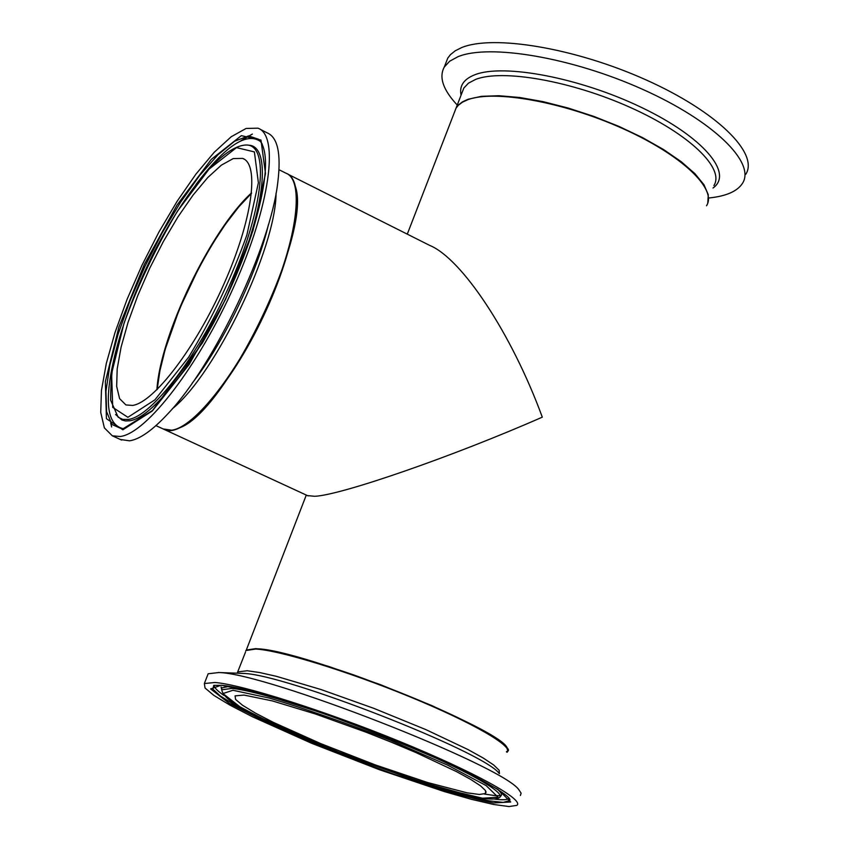 <?xml version="1.0" encoding="UTF-8"?>
<svg xmlns="http://www.w3.org/2000/svg" width="849" height="849" viewBox="0 0 849 849"><rect width="100%" height="100%" fill="white"/><g stroke="black" fill="none" stroke-linecap="round" stroke-linejoin="round"><path stroke-width="1.27" d="M288.098 174.278L429.594 245.35C461.75 258.457 511.607 333.413 542.299 417.156C453.016 456.422 340.523 495.349 314.65 496.294L307.444 495.593M507.787 751.121L506.757 747.311L500.719 741.676L489.777 734.396L474.283 725.736L432.003 705.657L380.554 684.697L328.574 666.391L284.712 653.741L268.061 650.175L255.793 648.615L246.306 650.058L245.679 651.066M706.517 205.787C717.522 189.051 681.567 154.783 622.423 128.422C563.449 101.954 494.67 89.623 467.895 99.673L462.45 102.177L458.354 105.265L456.051 108.141L454.342 112.567M244.045 695.076L272.264 700.881L315.266 713.935L366.089 732.209L391.718 742.355L415.989 752.585L456.348 771.539L470.781 779.456L480.608 785.898L485.543 790.631L485.501 793.518L479.335 794.462L467.077 792.828L427.652 782.545L375.619 765.023L320.869 743.671L273.474 722.435L255.464 713.118L242.591 705.307L235.608 699.449L235.067 695.883L244.045 695.076M507.309 748.85C507.649 731.276 299.941 648.392 256.196 648.795M214.924 682.479C241.848 684.581 323.957 710.528 399.242 741.294C474.687 772.038 525.022 800.023 516.808 805.383L509.029 806.55L493.609 804.47L471.609 799.365L444.303 791.576L379.556 769.767L311.541 743.246L252.556 716.821L230.047 705.19L213.874 695.405L205.065 688.04L204.344 683.551L214.924 682.479M207.432 675.613L208.154 673.766L218.787 672.546C265.949 673.098 502.47 765.458 518.856 789.708L521.127 793.178L520.395 795.502M251.516 193.201C210.839 230.514 160.811 334.644 157.129 389.542M132.667 405.429L125.928 404.941L119.592 398.648L116.663 386.359L117.194 368.859L121.089 347.124L128.072 322.302L137.771 295.59L149.711 268.273L163.326 241.594L178.003 216.813L193.041 195.111L207.74 177.568L221.377 165.141L233.22 158.583L242.634 158.392C259.858 164.239 252.291 220.358 223.913 284.054C195.748 347.761 154.062 402.299 132.667 405.429M178.078 428.299C224.836 415.352 313.918 230.344 294.932 185.379M120.155 436.513L112.323 435.813L104.374 427.885L100.734 412.434L101.445 390.508L106.327 363.372L115.05 332.437L127.127 299.219L141.974 265.27L158.89 232.117L177.123 201.287L195.854 174.236L214.192 152.311L231.246 136.721L246.114 128.443L257.937 128.178C279.417 135.331 270.099 205.575 234.271 285.72C198.708 365.887 146.399 433.563 120.155 436.513M260.165 129.303L267.106 132.826C277.665 137.23 281.242 153.573 277.856 181.845C270.767 245.902 214.606 364.561 168.272 413.357C152.778 430.114 139.873 439.273 129.557 440.822L120.293 439.464M111.633 426.962L110.667 422.834M240.925 140.722L252.365 134.057M164.006 429.361L164.844 429.732C184.01 438.402 230.291 386.571 263.37 316.369C296.694 246.284 306.298 180.062 286.209 173.334M745.772 174.3C759.282 153.467 716.896 111.569 646.057 79.902C575.431 48.085 493.142 34.395 461.527 47.64L455.244 50.791L450.479 54.612L447.763 58.114L445.651 63.548M709.382 197.934C726.351 196.13 737.399 191.248 742.514 183.299C755.95 162.668 713.457 120.961 642.555 89.304C571.855 57.509 489.565 43.649 458.014 56.681L449.662 61.224L444.292 67.029C438.742 77.185 443.061 89.856 457.25 105.053M251.484 193.508C210.913 230.652 160.97 334.623 157.341 389.33M255.623 649.05C279.045 650.132 347.729 671.209 410.035 696.87C472.5 722.52 514.218 746.759 507.097 752.235C502.396 750.017 525.011 755.568 477.393 727.476C447.073 711.388 406.077 693.962 354.426 675.188C310.649 660.066 274.779 650.483 256.037 648.753L246.136 650.493L255.623 649.05M245.457 652.223L237.2 673.193M499.435 773.609L499.127 770.255L493.694 765.002L483.208 758.019L468.001 749.561L425.784 729.578L373.847 708.363L321.081 689.558L276.509 676.356L259.635 672.535L247.229 670.752L237.847 671.899L237.529 673.204M231.841 688.433L221.748 689.791C222.778 696.647 234.324 705.307 256.377 715.76L335.334 750.887L421.189 782.003L472.851 796.436C486.169 799.334 494.882 799.811 498.979 797.869C508.583 793.9 465.093 769.258 397.916 741.697C330.898 714.136 256.472 690.47 231.841 688.433M232.934 690.269L269.356 698.08C305.449 708.788 345.66 722.786 389.999 740.095L447.71 765.193L486.19 785.622L498.087 797.243L482.529 798.219L444.069 788.997C409.505 778.384 372.255 765.278 332.341 749.678C293.977 733.759 263.126 719.432 239.789 706.697L222.947 693.569L232.934 690.269M229.262 686.332L221.791 687.902L221.738 689.812L221.09 686.926L221.769 688.709M500.241 796.415C502.661 795.195 501.526 792.626 496.835 788.721M509.474 799.036L509.368 800.628L503.266 802.39L489.385 800.872L468.744 796.288L412.434 779.318L346.265 755.281L283.035 728.877L256.44 716.365L235.099 705.19L220.252 695.936L212.897 689.176L213.725 685.366L221.78 685.334C246.868 687.34 323.872 711.547 394.987 740.466C466.165 768.759 516.001 797.742 509.368 800.628L509.135 798.506M221.218 685.207L210.616 688.932L229.209 703.301L271.829 725.057C309.598 741.93 350.138 758.253 393.458 774.033C435.091 788.18 468.436 797.827 493.46 802.952L510.705 801.997L497.992 789.4L456.072 767.093C415.31 748.585 370.78 730.596 322.461 713.118L260.834 693.644L221.218 685.207M214.16 685.355C214.097 687.541 217.344 690.884 223.913 695.395M494.893 799.153C502.82 800.193 507.5 799.875 508.922 798.209M239.8 673.289L243.366 673.437C284.733 674.074 483.93 751.864 499.01 773.259M251.548 192.882C210.764 229.814 160.217 335.026 156.895 389.776M279.013 169.715L285.805 173.132C304.611 179.648 297.617 238.463 268.135 304.823C238.877 371.204 194.761 427.514 171.668 430.199L163.178 428.957M172.347 408.772C215.275 374.398 275.925 248.375 276.063 193.105M128.326 419.459C152.555 416.381 200.905 352.314 232.159 279.31C263.689 206.307 269.175 145.848 246.963 145.009C223.011 144.627 185.942 191.152 154.836 250.561C137.103 285.699 124.124 319.16 115.889 350.955C112.461 363.881 110.71 380.299 110.635 400.197L118.128 417.188L122.723 419.385L128.326 419.459M115.602 414.514L121.927 420.022L125.546 420.955L129.674 420.796C154.04 417.74 202.624 353.417 234.016 280.096C265.673 206.763 271.128 146.039 248.778 145.2L247.537 145.073M127.891 417.305L112.715 407.371L111.601 373.571L124.028 323.257C138.302 284.436 156.089 247.112 177.377 211.284L209.003 169.174L236.51 147.62L254.392 151.918L258.393 182.768L246.868 235.035C231.65 277.581 212.239 318.301 188.627 357.196L154.911 399.847L127.891 417.305M123.232 428.798L121.863 428.872L111.951 424.511L106.603 411.68L105.945 391.41L109.882 365.102L118.053 334.347L129.95 300.886L144.903 266.49L162.095 232.966L180.667 202.083L199.621 175.51L217.96 154.783L234.611 141.231L248.577 135.882L258.903 139.374L262.288 144.16M122.85 429.796L152.3 410.98L189.178 364.433L225.516 299.474L252.97 230.652L265.493 173.546L260.972 140.053L241.339 135.66L211.305 159.347L176.91 205.235L144.288 264.527L118.934 326.907L105.35 381.679L106.433 418.695L122.85 429.796M261.418 142.515L260.441 141.475C246.613 131.68 225.112 146.039 195.939 184.562M115.761 351.475C103.674 399.55 106.305 425.307 123.678 428.756M268.486 224.444C256.695 274.195 223.467 343.24 192.054 383.377M707.758 203.176L708.289 194.718L703.97 184.742L694.853 173.589L681.227 161.692L663.536 149.52L642.47 137.58L618.879 126.374L593.738 116.377L568.119 108.025L543.105 101.647L519.726 97.497L498.915 95.714L481.489 96.33L468.054 99.269L462.609 101.774L458.513 104.862L456.21 107.738L454.491 112.164L463.819 88.073L468.457 83.16L475.748 79.36C502.64 68.918 571.409 80.931 630.266 107.43C689.292 133.813 725.035 168.431 713.892 185.581M713.001 188.022C733.865 173.419 703.259 136.965 641.515 107.462C580.058 77.811 503.595 63.346 474.814 74.765C463.734 79.116 459.15 85.929 461.06 95.205M456.051 108.141L407.287 234.144M306.287 495.063L246.306 650.058M485.501 793.518L486.095 791.884M218.246 672.504L239.662 673.289M484.386 794.059C503.255 796.914 494.118 795.184 498.788 795.725L500.21 795.746M204.344 683.551L208.154 673.766M251.506 193.275L238.718 206.965L225.484 224.157L212.314 244.162L199.441 266.639L179.415 309.047L165.184 349.395L159.92 370.737L157.171 389.5M242.634 158.392L244.342 159.251M155.951 425.625L164.43 429.541L171.933 430.231C195.334 427.408 239.216 371.236 268.464 304.929C297.808 238.601 305.014 180.158 285.805 173.132M122.935 428.83L152.555 410.449L202.433 342.9L214.001 322.164C229.315 292.873 241.795 263.837 251.453 235.056C267.255 183.267 269.738 151.366 258.903 139.374L261.46 142.643M112.323 435.813L121.662 440.09M447.763 58.114L444.292 67.029M308.145 495.922L164.844 429.732"/></g></svg>
